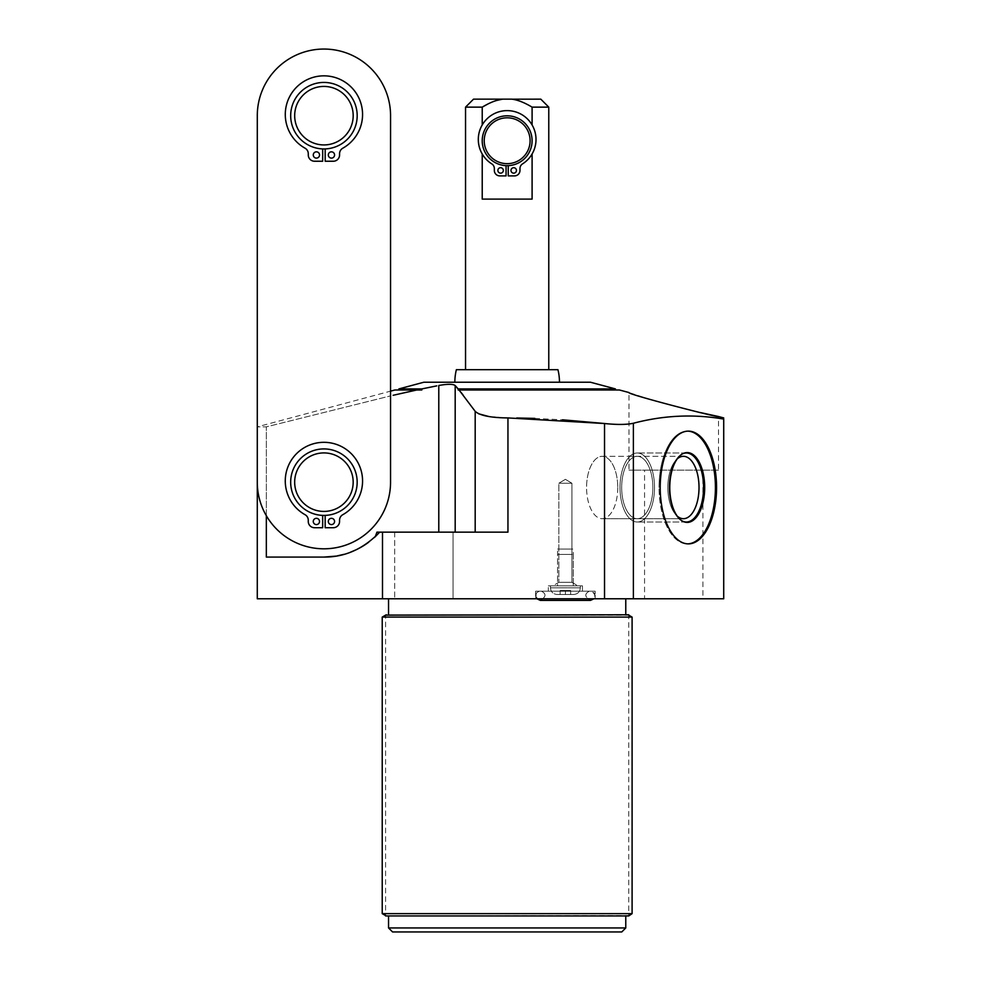 <?xml version="1.0" encoding="UTF-8"?>
<svg xmlns="http://www.w3.org/2000/svg" width="981" height="981" viewBox="0 0 981 981"><rect width="100%" height="100%" fill="white"/><g stroke="black" fill="none" stroke-linecap="round" stroke-linejoin="round"><path stroke-width="0.74" stroke-dasharray="4.91 3.68" d="M266.329 515.699A66.634 66.634 0 0 0 390.548 482.174L390.548 395.883L390.548 482.174A66.634 66.634 0 0 1 266.329 515.699A66.634 66.634 0 0 1 257.28 482.174A66.634 66.634 0 0 0 323.914 548.808A66.634 66.634 0 0 0 390.548 482.174L390.561 115.684A66.634 66.634 0 0 0 323.926 49.05A66.634 66.634 0 0 0 257.292 115.684L257.28 482.174L257.28 426.858L390.548 391.149L390.548 395.883L390.561 115.684A66.634 66.634 0 0 0 323.926 49.05A66.634 66.634 0 0 0 257.292 115.684L257.28 482.174A66.634 66.634 0 0 0 266.329 515.699L266.329 426.858L257.28 426.858L266.329 426.858L390.548 395.883L266.329 426.858L266.329 557.073L323.914 557.073A74.899 74.899 0 0 0 375.269 536.693L379.696 532.143L382.492 532.143L382.492 598.778L723.72 598.778L723.72 419.083C693.739 413.908 663.634 415.294 633.383 423.252C626.712 424.724 617.098 424.81 604.529 423.522L603.523 423.412M322.675 148.916L322.675 161.24L322.675 148.916A33.256 33.256 0 0 1 290.683 115.059A33.256 33.256 0 0 1 323.926 82.429A33.256 33.256 0 0 0 290.683 115.059A33.256 33.256 0 0 0 322.675 148.916A33.256 33.256 0 0 1 290.683 115.059A33.256 33.256 0 0 1 323.926 82.429A33.256 33.256 0 0 1 357.182 115.684A33.256 33.256 0 0 1 323.926 148.94A33.256 33.256 0 0 1 290.683 115.684A33.256 33.256 0 0 1 323.926 82.429A33.256 33.256 0 0 0 290.683 115.684A33.256 33.256 0 0 0 323.926 148.94A33.256 33.256 0 0 0 357.182 115.684A33.256 33.256 0 0 0 323.926 82.429A33.256 33.256 0 0 0 290.683 115.684A33.256 33.256 0 0 0 323.926 148.94A33.256 33.256 0 0 0 357.182 115.684A33.256 33.256 0 0 0 323.926 82.429A33.256 33.256 0 0 1 357.182 115.684A33.256 33.256 0 0 1 323.926 148.94A33.256 33.256 0 0 1 290.683 115.684A33.256 33.256 0 0 1 323.926 82.429A33.256 33.256 0 0 1 357.17 115.059A33.256 33.256 0 0 1 325.177 148.916L325.177 161.24L333.307 161.24A6.266 6.266 0 0 0 339.573 154.973L339.573 153.686A6.266 6.266 0 0 1 342.774 148.217A38.651 38.651 0 0 0 353.65 89.786A38.651 38.651 0 0 0 294.202 89.786A38.651 38.651 0 0 0 305.079 148.217A6.266 6.266 0 0 1 308.279 153.686L308.279 154.973A6.266 6.266 0 0 0 314.545 161.24L322.675 161.24L322.675 148.916A33.256 33.256 0 0 1 290.683 115.059A33.256 33.256 0 0 1 323.926 82.429A33.256 33.256 0 0 1 357.17 115.059A33.256 33.256 0 0 1 325.177 148.916A33.256 33.256 0 0 0 357.17 115.059A33.256 33.256 0 0 0 323.926 82.429A33.256 33.256 0 0 1 357.182 115.684A33.256 33.256 0 0 1 323.926 148.94A33.256 33.256 0 0 1 290.683 115.684A33.256 33.256 0 0 1 323.926 82.429A33.256 33.256 0 0 1 357.17 115.059A33.256 33.256 0 0 1 325.177 148.916L325.177 161.24L325.177 148.916M335.625 556.153L337.354 555.847A74.899 74.899 0 0 1 335.858 556.104M343.951 554.339L350.401 552.229A74.899 74.899 0 0 1 343.951 554.339M368.721 542.186L374.448 537.453A74.899 74.899 0 0 1 368.721 542.186M257.28 598.778L382.492 598.778M266.329 557.073L323.914 557.073L266.329 557.073M438.789 532.143L507.95 532.143L438.789 532.143L438.789 385.484C447.508 383.914 452.977 383.927 455.184 385.533L458.164 389.984L461.033 392.4M393.136 395.294L416.815 389.984L421.805 389.984L398.875 389.984L421.805 389.984L421.805 388.917L436.766 385.876M453.05 532.143L394.681 532.143L453.05 532.143L394.681 532.143L453.05 532.143L453.05 598.778L394.681 598.778L453.05 598.778L394.681 598.778L453.05 598.778L453.05 532.143M382.492 532.143L507.95 532.143L507.95 417.931L488.979 416.557M394.681 532.143L394.681 598.778L394.681 532.143M702.923 598.778L644.554 598.778L702.923 598.778L702.923 470.157L644.554 470.157L644.554 598.778M535.651 598.778L595.148 598.778L535.651 598.778L595.148 598.778L535.651 598.778L535.651 591.187L595.148 591.187L595.148 598.778L595.148 591.187L535.651 591.187L535.651 598.778M625.768 598.778L388.55 598.778L625.768 598.778M388.55 614.78L625.768 614.78L388.55 614.78M628.098 614.78L386.22 614.78L628.735 615.148M382.222 617.086L632.095 617.086M382.222 913.642L632.095 913.642M628.098 915.947L386.22 915.947L628.735 915.58L628.735 614.78L385.582 614.78M625.768 915.947L388.55 915.947L625.768 915.947M388.55 927.952L625.768 927.952M392.547 931.95L621.77 931.95M718.521 470.157L628.968 470.157L718.521 470.157L718.521 416.533M644.554 470.157L702.923 470.157M700.63 412.621L653.003 400.407L628.968 392.535L628.968 470.157M508.857 417.931L516.717 417.98M534.792 418.397L562.505 419.794M463.057 394.963L475.184 411.333L478.618 413.786M619.416 389.984L459.059 389.984M416.815 389.984L394.902 389.984M716.571 487.496A56.371 28.191 90 0 1 688.392 543.879A56.371 28.191 90 0 1 660.201 487.496A56.371 28.191 90 0 1 688.392 431.125A56.371 28.191 90 0 1 716.571 487.496M687.816 431.137A56.371 28.191 -90 0 0 687.24 431.125A56.371 28.191 -90 0 0 659.048 487.496A56.371 28.191 -90 0 1 687.24 431.125A56.371 28.191 -90 0 1 715.419 487.496A56.371 28.191 90 0 1 687.24 543.879A56.371 28.191 90 0 1 659.048 487.496A56.371 28.191 90 0 0 687.24 543.879A56.371 28.191 90 0 0 687.816 543.866M704.689 487.496A34.911 17.462 -90 0 0 687.24 452.584A34.911 17.462 -90 0 0 669.778 487.496A34.911 17.462 90 0 0 687.24 522.419A34.911 17.462 90 0 0 704.689 487.496M686.945 522.407A34.911 17.462 90 0 1 686.663 522.419A34.911 17.462 90 0 1 676.583 516.006A34.911 17.462 90 0 0 686.663 522.419A34.911 17.462 90 0 0 704.113 487.496A34.911 17.462 -90 0 0 686.663 452.584A34.911 17.462 -90 0 0 676.583 458.998A34.911 17.462 -90 0 0 669.201 487.496A34.911 17.462 -90 0 1 676.583 458.998A34.911 17.462 -90 0 1 686.663 452.584A34.911 17.462 -90 0 1 686.945 452.584M677.233 458.875A31.184 15.598 -90 0 0 674.425 462.039A31.184 15.598 -90 0 0 667.828 487.496A31.184 15.598 -90 0 1 674.425 462.039A31.184 15.598 -90 0 1 683.426 456.312L602.175 456.312A31.184 15.598 -90 0 0 586.577 487.496A31.184 15.598 -90 0 1 602.175 456.312A31.184 15.598 -90 0 1 617.76 487.496A31.184 15.598 -90 0 0 602.175 456.312L683.426 456.312A31.184 15.598 -90 0 1 699.024 487.496A31.184 15.598 90 0 1 683.426 518.691A31.184 15.598 90 0 1 674.425 512.965L676.583 516.006A34.911 17.462 90 0 1 669.201 487.496A34.911 17.462 90 0 0 676.583 516.006L674.425 512.965A31.184 15.598 90 0 1 667.828 487.496A31.184 15.598 90 0 0 674.425 512.965A31.184 15.598 90 0 0 677.233 516.116M617.76 487.496A31.184 15.598 90 0 1 602.175 518.691A31.184 15.598 90 0 1 586.577 487.496A31.184 15.598 90 0 0 602.175 518.691A31.184 15.598 90 0 0 617.76 487.496M615.443 388.917L458.164 388.917M458.164 389.984L615.443 389.984L458.164 389.984M421.805 388.917L398.875 388.917M330.658 556.767A74.899 74.899 0 0 1 323.914 557.073M322.663 515.393L322.663 527.717L322.663 515.393A33.256 33.256 0 0 1 290.67 481.548A33.256 33.256 0 0 1 323.914 448.918A33.256 33.256 0 0 0 290.67 481.548A33.256 33.256 0 0 0 322.663 515.393A33.256 33.256 0 0 1 290.67 481.548A33.256 33.256 0 0 1 323.914 448.918A33.256 33.256 0 0 1 357.17 482.174A33.256 33.256 0 0 1 323.914 515.417A33.256 33.256 0 0 1 290.67 482.174A33.256 33.256 0 0 1 323.914 448.918A33.256 33.256 0 0 1 357.158 481.548A33.256 33.256 0 0 1 325.165 515.393L325.165 527.717L333.295 527.717A6.266 6.266 0 0 0 339.561 521.463L339.561 520.175A6.266 6.266 0 0 1 342.774 514.706A38.651 38.651 0 0 0 353.638 456.263A38.651 38.651 0 0 0 294.19 456.263A38.651 38.651 0 0 0 305.066 514.706A6.266 6.266 0 0 1 308.267 520.175L308.267 521.463A6.266 6.266 0 0 0 314.533 527.717L322.663 527.717L322.663 515.393A33.256 33.256 0 0 1 290.67 481.548A33.256 33.256 0 0 1 323.914 448.918A33.256 33.256 0 0 1 357.158 481.548A33.256 33.256 0 0 1 325.165 515.393A33.256 33.256 0 0 0 357.158 481.548A33.256 33.256 0 0 0 323.914 448.918A33.256 33.256 0 0 1 357.17 482.174A33.256 33.256 0 0 1 323.914 515.417A33.256 33.256 0 0 0 357.17 482.174A33.256 33.256 0 0 0 323.914 448.918A33.256 33.256 0 0 1 357.158 481.548A33.256 33.256 0 0 1 325.165 515.393L325.165 527.717L325.165 515.393M323.914 448.918A33.256 33.256 0 0 0 290.67 482.174A33.256 33.256 0 0 0 323.914 515.417A33.256 33.256 0 0 1 290.67 482.174A33.256 33.256 0 0 1 323.914 448.918M319.524 521.463A3.127 3.127 0 0 1 316.397 524.59A3.127 3.127 0 0 1 313.27 521.463A3.127 3.127 0 0 1 316.397 518.324A3.127 3.127 0 0 1 319.524 521.463A3.127 3.127 0 0 0 316.397 518.324A3.127 3.127 0 0 0 313.27 521.463A3.127 3.127 0 0 0 316.397 524.59A3.127 3.127 0 0 0 319.524 521.463A3.127 3.127 0 0 0 316.397 518.324A3.127 3.127 0 0 0 313.27 521.463A3.127 3.127 0 0 0 316.397 524.59A3.127 3.127 0 0 0 319.524 521.463M334.57 521.463A3.127 3.127 0 0 1 331.431 524.59A3.127 3.127 0 0 1 328.304 521.463A3.127 3.127 0 0 1 331.431 518.324A3.127 3.127 0 0 1 334.57 521.463A3.127 3.127 0 0 0 331.431 518.324A3.127 3.127 0 0 0 328.304 521.463A3.127 3.127 0 0 0 331.431 524.59A3.127 3.127 0 0 0 334.57 521.463A3.127 3.127 0 0 0 331.431 518.324A3.127 3.127 0 0 0 328.304 521.463A3.127 3.127 0 0 0 331.431 524.59A3.127 3.127 0 0 0 334.57 521.463M390.561 115.684A66.634 66.634 0 0 0 323.926 49.05A66.634 66.634 0 0 0 257.292 115.684M319.536 154.973A3.127 3.127 0 0 1 316.409 158.1A3.127 3.127 0 0 1 313.27 154.973A3.127 3.127 0 0 1 316.409 151.834A3.127 3.127 0 0 1 319.536 154.973A3.127 3.127 0 0 0 316.409 151.834A3.127 3.127 0 0 0 313.27 154.973A3.127 3.127 0 0 0 316.409 158.1A3.127 3.127 0 0 0 319.536 154.973A3.127 3.127 0 0 0 316.409 151.834A3.127 3.127 0 0 0 313.27 154.973A3.127 3.127 0 0 0 316.409 158.1A3.127 3.127 0 0 0 319.536 154.973M334.57 154.973A3.127 3.127 0 0 1 331.443 158.1A3.127 3.127 0 0 1 328.316 154.973A3.127 3.127 0 0 1 331.443 151.834A3.127 3.127 0 0 1 334.57 154.973A3.127 3.127 0 0 0 331.443 151.834A3.127 3.127 0 0 0 328.316 154.973A3.127 3.127 0 0 0 331.443 158.1A3.127 3.127 0 0 0 334.57 154.973A3.127 3.127 0 0 0 331.443 151.834A3.127 3.127 0 0 0 328.316 154.973A3.127 3.127 0 0 0 331.443 158.1A3.127 3.127 0 0 0 334.57 154.973M322.675 161.24L314.545 161.24A6.266 6.266 0 0 1 308.279 154.973L308.279 153.686A6.266 6.266 0 0 0 305.079 148.217A38.651 38.651 0 0 1 294.202 89.786A38.651 38.651 0 0 1 353.65 89.786A38.651 38.651 0 0 1 342.774 148.217A6.266 6.266 0 0 0 339.573 153.686L339.573 154.973A6.266 6.266 0 0 1 333.307 161.24L325.177 161.24L333.307 161.24A6.266 6.266 0 0 0 339.573 154.973L339.573 153.686A6.266 6.266 0 0 1 342.774 148.217A38.651 38.651 0 0 0 353.65 89.786A38.651 38.651 0 0 0 294.202 89.786A38.651 38.651 0 0 0 305.079 148.217A6.266 6.266 0 0 1 308.279 153.686L308.279 154.973A6.266 6.266 0 0 0 314.545 161.24L322.675 161.24M323.926 86.426A29.258 29.258 0 0 0 294.68 115.684A29.258 29.258 0 0 0 323.926 144.93A29.258 29.258 0 0 0 353.185 115.684A29.258 29.258 0 0 0 323.926 86.426M323.914 452.915A29.258 29.258 0 0 0 294.668 482.174A29.258 29.258 0 0 0 323.914 511.42A29.258 29.258 0 0 0 353.172 482.174A29.258 29.258 0 0 0 323.914 452.915M333.295 527.717L325.165 527.717L333.295 527.717A6.266 6.266 0 0 0 339.561 521.463A6.266 6.266 0 0 1 333.295 527.717M339.561 520.175L339.561 521.463L339.561 520.175A6.266 6.266 0 0 1 342.774 514.706A6.266 6.266 0 0 0 339.561 520.175M305.066 514.706A38.651 38.651 0 0 1 294.19 456.263A38.651 38.651 0 0 1 353.638 456.263A38.651 38.651 0 0 1 342.774 514.706A38.651 38.651 0 0 0 353.638 456.263A38.651 38.651 0 0 0 294.19 456.263A38.651 38.651 0 0 0 305.066 514.706A6.266 6.266 0 0 1 308.267 520.175A6.266 6.266 0 0 0 305.066 514.706M308.267 521.463L308.267 520.175L308.267 521.463A6.266 6.266 0 0 0 314.533 527.717A6.266 6.266 0 0 1 308.267 521.463M322.663 527.717L314.533 527.717L322.663 527.717M423.866 382.222L590.452 382.222M507.152 382.222L559.464 382.222L507.152 382.222M557.944 369.69L456.373 369.69M548.771 369.69L465.546 369.69L548.771 369.69M482.223 153.992L482.223 199.106L532.094 199.106L482.223 199.106L532.094 199.106L532.094 153.992M465.546 107.137L482.223 107.137L482.223 124.955M532.094 124.955L532.094 107.137C524.516 102.576 517.747 99.915 511.788 99.155L473.516 99.155M506.061 165.642L506.061 175.893L506.061 165.642A24.93 24.93 0 0 1 482.235 140.185A24.93 24.93 0 0 1 507.152 115.807A24.93 24.93 0 0 0 482.235 140.185A24.93 24.93 0 0 0 506.061 165.642A24.93 24.93 0 0 1 482.235 140.185A24.93 24.93 0 0 1 507.152 115.807A24.93 24.93 0 0 0 482.223 140.393A24.93 24.93 0 0 1 507.152 115.807A24.93 24.93 0 0 1 532.094 140.393A24.93 24.93 0 0 0 507.152 115.807A24.93 24.93 0 0 1 532.082 140.185A24.93 24.93 0 0 1 508.256 165.642L508.256 175.893L514.51 175.893A5.457 5.457 0 0 0 519.979 170.436L519.979 168.511A5.457 5.457 0 0 1 522.53 163.888A28.854 28.854 0 0 0 529.017 120.638A28.854 28.854 0 0 0 485.301 120.638A28.854 28.854 0 0 0 491.788 163.888A5.457 5.457 0 0 1 494.338 168.511L494.338 170.436A5.457 5.457 0 0 0 499.807 175.893L506.061 175.893L506.061 165.642A24.93 24.93 0 0 1 482.235 140.185A24.93 24.93 0 0 1 507.152 115.807A24.93 24.93 0 0 1 532.082 140.185A24.93 24.93 0 0 1 508.256 165.642A24.93 24.93 0 0 0 532.082 140.185A24.93 24.93 0 0 0 507.152 115.807A24.93 24.93 0 0 1 532.094 140.737A24.93 24.93 0 0 1 507.152 165.666A24.93 24.93 0 0 1 482.223 141.08A24.93 24.93 0 0 0 507.152 165.666A24.93 24.93 0 0 0 532.094 141.08A24.93 24.93 0 0 1 507.152 165.666A24.93 24.93 0 0 1 482.223 140.737A24.93 24.93 0 0 1 507.152 115.807A24.93 24.93 0 0 1 532.082 140.185A24.93 24.93 0 0 1 508.256 165.642L508.256 175.893L508.256 165.642M503.339 170.436A2.735 2.735 0 0 1 500.604 173.159A2.735 2.735 0 0 1 497.87 170.436A2.735 2.735 0 0 1 500.604 167.702A2.735 2.735 0 0 1 503.339 170.436A2.735 2.735 0 0 0 500.604 167.702A2.735 2.735 0 0 0 497.87 170.436A2.735 2.735 0 0 0 500.604 173.159A2.735 2.735 0 0 0 503.339 170.436A2.735 2.735 0 0 0 500.604 167.702A2.735 2.735 0 0 0 497.87 170.436A2.735 2.735 0 0 0 500.604 173.159A2.735 2.735 0 0 0 503.339 170.436M516.447 170.436A2.735 2.735 0 0 1 513.713 173.159A2.735 2.735 0 0 1 510.978 170.436A2.735 2.735 0 0 1 513.713 167.702A2.735 2.735 0 0 1 516.447 170.436A2.735 2.735 0 0 0 513.713 167.702A2.735 2.735 0 0 0 510.978 170.436A2.735 2.735 0 0 0 513.713 173.159A2.735 2.735 0 0 0 516.447 170.436A2.735 2.735 0 0 0 513.713 167.702A2.735 2.735 0 0 0 510.978 170.436A2.735 2.735 0 0 0 513.713 173.159A2.735 2.735 0 0 0 516.447 170.436M506.061 175.893L499.807 175.893A5.457 5.457 0 0 1 494.338 170.436L494.338 168.511A5.457 5.457 0 0 0 491.788 163.888A28.854 28.854 0 0 1 485.301 120.638A28.854 28.854 0 0 1 529.017 120.638A28.854 28.854 0 0 1 522.53 163.888A5.457 5.457 0 0 0 519.979 168.511L519.979 170.436A5.457 5.457 0 0 1 514.51 175.893L508.256 175.893L514.51 175.893A5.457 5.457 0 0 0 519.979 170.436L519.979 168.511A5.457 5.457 0 0 1 522.53 163.888A28.854 28.854 0 0 0 529.017 120.638A28.854 28.854 0 0 0 485.301 120.638A28.854 28.854 0 0 0 491.788 163.888A5.457 5.457 0 0 1 494.338 168.511L494.338 170.436A5.457 5.457 0 0 0 499.807 175.893L506.061 175.893M487.79 104.06L494.841 101.043M548.771 107.137L532.094 107.137M540.801 99.155L511.788 99.155M507.152 117.806A22.931 22.931 0 0 0 484.222 140.737A22.931 22.931 0 0 0 507.152 163.668A22.931 22.931 0 0 0 530.096 140.737A22.931 22.931 0 0 0 507.152 117.806M565.399 591.187L591.592 591.187L565.399 591.187M548.342 591.187L582.456 591.187L548.342 591.187L582.456 591.187L582.456 585.853L582.456 591.187L548.342 591.187L548.342 585.853L582.456 585.853L548.342 585.853L548.342 591.187M565.399 585.853L580.323 585.853L565.399 585.853M565.399 594.511C576.006 594.511 576.006 594.511 565.399 594.511C554.78 594.511 554.78 594.511 565.399 594.511L570.66 594.511L560.139 594.511L565.399 594.511L565.399 590.513L560.139 590.513L570.66 590.513L560.139 590.513L570.66 590.513L565.399 590.513L565.399 594.511C576.006 594.511 576.006 594.511 565.399 594.511C554.78 594.511 554.78 594.511 565.399 594.511L570.66 594.511L570.66 590.513L570.66 594.511L560.139 594.511L560.139 590.513L560.139 594.511L565.399 594.511L565.399 590.513L565.399 594.511L573.664 594.511C577.748 594.081 579.967 591.862 580.323 587.852L550.476 587.852L580.323 587.852C579.967 591.862 577.748 594.081 573.664 594.511L557.134 594.511C553.051 594.081 550.832 591.862 550.476 587.852L565.399 587.852L550.476 587.852C550.832 591.862 553.051 594.081 557.134 594.511L565.399 594.511M535.651 591.187L595.148 591.187L535.651 591.187M548.342 585.853L582.456 585.853L548.342 585.853M560.139 594.511L560.139 590.513L560.139 594.511M570.66 594.511L570.66 590.513L570.66 594.511M552.941 585.853L577.858 585.853L552.941 585.853L577.858 585.853L552.941 585.853L558.863 582.285L571.923 582.285L577.858 585.853L571.923 582.285L558.863 582.285L552.941 585.853M571.923 483.253L571.923 582.285L558.863 582.285L571.923 582.285L571.923 483.253L558.863 483.253L558.863 582.285L558.863 483.253L571.923 483.253L565.399 479.329L558.863 483.253L571.923 483.253L558.863 483.253L565.399 479.329L571.923 483.253M654.523 487.496A34.519 17.253 -90 0 0 637.258 452.989A34.519 17.253 -90 0 0 620.004 487.496A34.519 17.253 -90 0 0 637.258 522.015A34.519 17.253 -90 0 0 654.523 487.496A34.519 17.253 -90 0 1 637.258 522.015A34.519 17.253 -90 0 1 620.004 487.496A34.519 17.253 -90 0 1 637.258 452.989A34.519 17.253 -90 0 1 654.523 487.496M652.856 487.496A31.184 15.598 -90 0 0 637.258 456.312A31.184 15.598 -90 0 0 621.672 487.496A31.184 15.598 -90 0 0 637.258 518.691A31.184 15.598 -90 0 0 652.856 487.496A31.184 15.598 -90 0 1 637.258 518.691A31.184 15.598 -90 0 1 621.672 487.496A31.184 15.598 -90 0 1 637.258 456.312A31.184 15.598 -90 0 1 652.856 487.496M683.009 453.627A34.519 17.253 90 0 0 669.054 487.496A34.519 17.253 90 0 1 686.308 452.989A34.519 17.253 90 0 1 703.573 487.496A34.519 17.253 90 0 1 686.308 522.015A34.519 17.253 90 0 1 669.054 487.496A34.519 17.253 90 0 0 683.009 521.377M573.26 554.4L573.26 585.853L573.26 549.066L557.539 549.066L557.539 585.853L573.26 585.853L557.539 585.853L573.26 585.853L557.539 585.853L557.539 554.4L573.26 554.4L557.539 554.4M558.863 554.4L571.923 554.4L558.863 554.4M557.539 549.066L573.26 549.066M558.863 549.066L571.923 549.066L558.863 549.066M628.735 915.947L385.582 915.947L385.582 615.148M375.269 536.693L376.925 532.143M633.383 598.778L633.383 423.252M604.529 598.778L604.529 423.522M475.184 532.143L475.184 411.333M455.184 532.143L455.184 385.533M687.24 543.879L688.392 543.879L687.24 543.879M687.24 431.125L688.392 431.125L687.24 431.125M674.425 462.039L676.583 458.998L674.425 462.039M602.175 518.691L683.426 518.691L602.175 518.691M580.323 585.853L580.323 587.852L580.323 585.853M550.476 585.853L550.476 587.852L550.476 585.853M536.791 598.778L535.933 597.319L536.19 593.517L539.207 591.187C534.105 593.848 534.486 596.914 540.31 600.384C546.135 596.914 546.503 593.848 541.414 591.187C546.503 593.848 546.135 596.914 540.31 600.384L590.488 600.384C584.651 596.914 584.284 593.848 589.373 591.187C584.284 593.848 584.651 596.914 590.488 600.384L565.399 600.384L590.488 600.384C596.056 598.312 596.423 595.246 591.592 591.187L594.535 593.407L594.903 597.196L593.995 598.778M565.399 600.384L540.31 600.384L565.399 600.384M686.308 452.989L637.258 452.989L686.308 452.989M686.308 522.015L637.258 522.015L686.308 522.015"/><path stroke-width="1.47" d="M604.529 423.522C617.123 424.81 626.736 424.724 633.383 423.252C663.622 415.294 693.739 413.908 723.72 419.083L723.72 598.778L604.529 598.778L604.529 423.522L507.95 417.931L507.95 532.143L379.696 532.143L375.269 536.693A74.899 74.899 0 0 1 374.448 537.453L379.696 532.143C363.448 548.943 344.858 557.245 323.914 557.073L335.625 556.153M337.354 555.847L343.951 554.339A74.899 74.899 0 0 1 337.354 555.847M362.749 546.209L368.721 542.186A74.899 74.899 0 0 1 350.401 552.229L356.324 549.691M356.667 549.532L362.32 546.478M382.492 532.143L382.492 598.778L257.28 598.778L257.292 115.684L257.28 482.174A66.634 66.634 0 0 0 323.914 548.808A66.634 66.634 0 0 0 390.548 482.174L390.561 115.684A66.634 66.634 0 0 0 323.926 49.05A66.634 66.634 0 0 0 257.292 115.684M266.329 515.699L266.329 557.073L323.914 557.073M436.766 385.876L421.805 388.917L421.805 389.984L394.902 389.984L390.548 391.149L390.561 115.684M416.815 389.984L393.136 395.294M376.925 532.143L379.696 532.143L376.925 532.143L375.269 536.693M382.492 598.778L604.529 598.778M625.768 614.78L625.768 598.778M388.55 614.78L388.55 598.778M386.22 614.78L382.222 617.086L632.095 617.086L628.735 615.148M385.582 915.947L628.735 915.947L632.095 913.642L382.222 913.642L382.222 617.086M632.095 913.642L632.095 617.086M386.22 915.947L382.222 913.642M625.768 915.947L625.768 927.952L621.77 931.95L392.547 931.95L388.55 927.952L388.55 915.947M625.768 927.952L388.55 927.952M700.63 412.621L718.521 416.533C722.224 418.801 625.302 393.761 628.968 392.535L619.416 389.984L459.059 389.984L475.184 411.333C479.721 415.552 490.647 417.759 507.95 417.931L508.857 417.931M516.717 417.98L534.792 418.397M562.505 419.794L603.523 423.412M478.618 413.786L488.979 416.557M461.033 392.4L463.057 394.963M438.789 532.143L438.789 385.484C447.557 383.914 453.026 383.927 455.184 385.533L458.164 388.917L615.443 388.917L590.452 382.222L423.866 382.222L398.875 388.917L421.805 388.917M459.059 389.984L458.164 389.984L458.164 388.917M335.858 556.104A74.899 74.899 0 0 1 330.658 556.767M323.914 448.918A33.256 33.256 0 0 1 357.17 482.174A33.256 33.256 0 0 1 323.914 515.417A33.256 33.256 0 0 1 290.67 482.174A33.256 33.256 0 0 1 323.914 448.918M334.57 521.463A3.127 3.127 0 0 1 331.431 524.59A3.127 3.127 0 0 1 328.304 521.463A3.127 3.127 0 0 1 331.431 518.324A3.127 3.127 0 0 1 334.57 521.463M325.165 515.393L325.165 527.717L333.295 527.717A6.266 6.266 0 0 0 339.561 521.463L339.561 520.175A6.266 6.266 0 0 1 342.774 514.706A38.651 38.651 0 0 0 353.638 456.263A38.651 38.651 0 0 0 294.19 456.263A38.651 38.651 0 0 0 305.066 514.706A6.266 6.266 0 0 1 308.267 520.175L308.267 521.463A6.266 6.266 0 0 0 314.533 527.717L322.663 527.717L322.663 515.393M319.524 521.463A3.127 3.127 0 0 1 316.397 524.59A3.127 3.127 0 0 1 313.27 521.463A3.127 3.127 0 0 1 316.397 518.324A3.127 3.127 0 0 1 319.524 521.463M323.914 452.915A29.258 29.258 0 0 0 294.668 482.174A29.258 29.258 0 0 0 323.914 511.42A29.258 29.258 0 0 0 353.172 482.174A29.258 29.258 0 0 0 323.914 452.915M323.926 82.429A33.256 33.256 0 0 1 357.182 115.684A33.256 33.256 0 0 1 323.926 148.94A33.256 33.256 0 0 1 290.683 115.684A33.256 33.256 0 0 1 323.926 82.429M334.57 154.973A3.127 3.127 0 0 1 331.443 158.1A3.127 3.127 0 0 1 328.316 154.973A3.127 3.127 0 0 1 331.443 151.834A3.127 3.127 0 0 1 334.57 154.973M325.177 148.916L325.177 161.24L333.307 161.24A6.266 6.266 0 0 0 339.573 154.973L339.573 153.686A6.266 6.266 0 0 1 342.774 148.217A38.651 38.651 0 0 0 353.65 89.786A38.651 38.651 0 0 0 294.202 89.786A38.651 38.651 0 0 0 305.079 148.217A6.266 6.266 0 0 1 308.279 153.686L308.279 154.973A6.266 6.266 0 0 0 314.545 161.24L322.675 161.24L322.675 148.916M319.536 154.973A3.127 3.127 0 0 1 316.409 158.1A3.127 3.127 0 0 1 313.27 154.973A3.127 3.127 0 0 1 316.409 151.834A3.127 3.127 0 0 1 319.536 154.973M323.926 86.426A29.258 29.258 0 0 0 294.68 115.684A29.258 29.258 0 0 0 323.926 144.93A29.258 29.258 0 0 0 353.185 115.684A29.258 29.258 0 0 0 323.926 86.426M660.201 487.496A56.371 28.191 90 0 0 688.392 543.879A56.371 28.191 90 0 0 716.571 487.496A56.371 28.191 90 0 0 688.392 431.125A56.371 28.191 90 0 0 660.201 487.496M687.816 543.866A56.371 28.191 90 0 0 715.419 487.496A56.371 28.191 -90 0 0 687.816 431.137M669.778 487.496A34.911 17.462 -90 0 1 687.24 452.584A34.911 17.462 -90 0 1 704.689 487.496A34.911 17.462 90 0 1 687.24 522.419A34.911 17.462 90 0 1 669.778 487.496M686.945 452.584A34.911 17.462 -90 0 1 704.113 487.496A34.911 17.462 90 0 1 686.945 522.407M677.233 516.116A31.184 15.598 90 0 0 683.426 518.691A31.184 15.598 90 0 0 699.024 487.496A31.184 15.598 -90 0 0 683.426 456.312A31.184 15.598 -90 0 0 677.233 458.875M454.853 382.222A52.312 52.312 0 0 1 456.373 369.69L557.944 369.69A52.312 52.312 0 0 1 559.464 382.222M532.094 153.992L532.094 199.106L482.223 199.106L482.223 153.992M482.223 124.955L482.223 107.137L465.546 107.137L465.546 369.69M548.771 369.69L548.771 107.137L532.094 107.137L532.094 124.955M532.094 107.125L532.094 107.137C524.418 102.539 517.661 99.878 511.788 99.155L502.53 99.155C496.57 99.915 489.801 102.576 482.223 107.137L487.79 104.06M507.152 115.807A24.93 24.93 0 0 1 532.094 140.737A24.93 24.93 0 0 1 507.152 165.666A24.93 24.93 0 0 1 482.223 140.737A24.93 24.93 0 0 1 507.152 115.807M516.447 170.436A2.735 2.735 0 0 1 513.713 173.159A2.735 2.735 0 0 1 510.978 170.436A2.735 2.735 0 0 1 513.713 167.702A2.735 2.735 0 0 1 516.447 170.436M508.256 165.642L508.256 175.893L514.51 175.893A5.457 5.457 0 0 0 519.979 170.436L519.979 168.511A5.457 5.457 0 0 1 522.53 163.888A28.854 28.854 0 0 0 529.017 120.638A28.854 28.854 0 0 0 485.301 120.638A28.854 28.854 0 0 0 491.788 163.888A5.457 5.457 0 0 1 494.338 168.511L494.338 170.436A5.457 5.457 0 0 0 499.807 175.893L506.061 175.893L506.061 165.642M503.339 170.436A2.735 2.735 0 0 1 500.604 173.159A2.735 2.735 0 0 1 497.87 170.436A2.735 2.735 0 0 1 500.604 167.702A2.735 2.735 0 0 1 503.339 170.436M507.152 117.806A22.931 22.931 0 0 0 484.222 140.737A22.931 22.931 0 0 0 507.152 163.668A22.931 22.931 0 0 0 530.096 140.737A22.931 22.931 0 0 0 507.152 117.806M548.771 107.137L540.801 99.155L512.057 99.191M494.841 101.043L496.202 100.589M496.312 100.553L502.53 99.155L473.516 99.155L465.546 107.137M683.009 521.377A34.519 17.253 90 0 0 686.308 522.015A34.519 17.253 90 0 0 703.573 487.496A34.519 17.253 90 0 0 686.308 452.989A34.519 17.253 90 0 0 683.009 453.627M385.582 615.148L628.735 614.78M455.184 532.143L455.184 385.533M475.184 532.143L475.184 411.333M633.383 598.778L633.383 423.252M718.521 416.533L723.72 417.931M615.443 389.984L615.443 388.917M398.875 389.984L398.875 388.917M593.995 598.778L590.488 600.384L540.31 600.384L536.791 598.778"/></g></svg>
